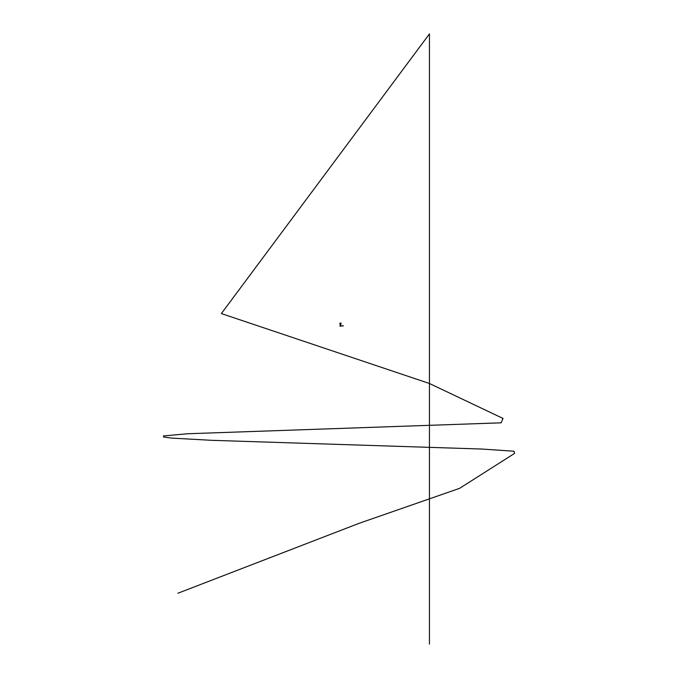 <?xml version="1.0" encoding="UTF-8"?>
<svg xmlns="http://www.w3.org/2000/svg" width="678" height="678" viewBox="0 0 678 678"><rect width="100%" height="100%" fill="white"/><g stroke="black" fill="none" stroke-linecap="round" stroke-linejoin="round"><path stroke-width="0.51" stroke-dasharray="3.39 2.54" d="M339.898 323.889L340.771 324.287L341.034 323.135L339.89 323.135L340.153 324.287L340.771 324.287L341.034 323.135L339.89 323.135L339.89 323.847M341.017 323.889L341.034 323.135L339.89 323.135M340.771 324.287L340.153 324.287M340.458 324.101L340.72 323.643L340.195 323.643L340.458 324.101L340.72 323.643L340.195 323.643L340.458 324.101L340.72 323.643L340.195 323.643L340.458 324.101L340.72 323.643L340.195 323.643L340.458 324.101M340.661 324.355L340.458 323.406L340.254 324.355M340.458 323.516L340.703 323.94L340.458 323.516M340.67 325.864L340.076 325.864L340.636 325.482L340.661 326.457L340.153 326.143L340.763 326.126M339.67 326.067L343.432 325.864L339.67 326.067M340.153 326.067L340.992 325.864L340.153 326.067M340.297 325.906L340.551 325.347L340.551 325.957"/><path stroke-width="1.02" d="M339.89 323.135L340.153 324.287L341.034 323.847L341.034 323.135L339.89 323.135L339.89 323.847M340.458 323.516L340.703 323.94L340.458 323.516M340.839 325.864L340.153 325.804M340.763 326.126L340.076 326.067M340.67 326.126L340.076 326.126M340.839 325.804L340.076 325.864M339.975 325.864L343.432 325.864L339.975 326.067M177.873 593.25L359.06 523.331L459.54 488.372L514.543 453.413L514.034 451.226L481.651 449.039L211.367 440.302L171.932 438.115L163.601 437.022L163.457 435.937L187.509 433.751L501.093 422.826L503.042 418.453L429.445 383.494L221.375 313.575L429.445 33.9L429.445 644.1M340.254 324.355L340.254 325.474M340.661 324.355L340.661 325.474"/></g></svg>
